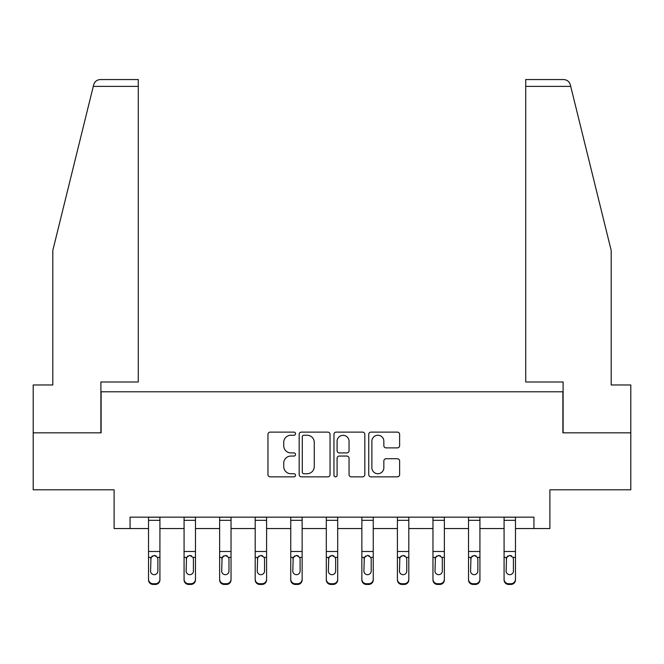 <?xml version="1.0" encoding="UTF-8"?>
<svg xmlns="http://www.w3.org/2000/svg" width="664" height="664" viewBox="0 0 664 664"><rect width="100%" height="100%" fill="white"/><g stroke="black" fill="none" stroke-linecap="round" stroke-linejoin="round"><path stroke-width="1" d="M295.538 433.675A1.569 1.569 0 0 0 293.969 432.115L270.198 432.115A2.241 2.241 0 0 0 267.957 434.347L267.957 474.619A2.241 2.241 0 0 0 270.198 476.852L293.969 476.852A1.569 1.569 0 0 0 295.538 475.291A1.569 1.569 0 0 0 293.969 473.722L290.89 473.722A7.163 7.163 0 0 1 283.736 466.56L283.736 463.206A7.163 7.163 0 0 1 290.89 456.052L293.969 456.052A1.569 1.569 0 0 0 295.538 454.483A1.569 1.569 0 0 0 293.969 452.914L290.89 452.914A7.163 7.163 0 0 1 283.736 445.76L283.736 442.398A7.163 7.163 0 0 1 290.89 435.244L293.969 435.244A1.569 1.569 0 0 0 295.538 433.675M397.379 447.885A2.241 2.241 0 0 0 399.62 445.644L399.62 434.347A2.241 2.241 0 0 0 397.379 432.115L370.985 432.115A2.241 2.241 0 0 0 368.744 434.347L368.744 474.619A2.241 2.241 0 0 0 370.985 476.852L397.379 476.852A2.241 2.241 0 0 0 399.62 474.619L399.62 460.974A2.241 2.241 0 0 0 397.379 458.733L386.083 458.733A2.241 2.241 0 0 0 383.85 460.974L383.85 467.738A5.984 5.984 0 0 1 377.866 473.722A5.984 5.984 0 0 1 371.882 467.738L371.882 441.228A5.984 5.984 0 0 1 377.866 435.244A5.984 5.984 0 0 1 383.85 441.228L383.85 445.644A2.241 2.241 0 0 0 386.083 447.885L397.379 447.885M130.061 528.552L130.061 517.156L533.939 517.156L533.939 528.552L549.892 528.552L549.892 489.808L630.8 489.808L630.8 432.828L562.881 432.828L562.881 391.801L101.119 391.801L101.119 432.828L33.2 432.828L33.2 489.808L114.108 489.808L114.108 528.552L148.528 528.552M330.041 434.347A2.241 2.241 0 0 0 327.808 432.115L301.406 432.115A2.241 2.241 0 0 0 299.173 434.347L299.173 474.619A2.241 2.241 0 0 0 301.406 476.852L327.808 476.852A2.241 2.241 0 0 0 330.041 474.619L330.041 434.347M336.192 432.115L362.594 432.115A2.241 2.241 0 0 1 364.827 434.347L364.827 474.619A2.241 2.241 0 0 1 362.594 476.852L351.297 476.852A2.241 2.241 0 0 1 349.056 474.619L349.056 458.284A2.241 2.241 0 0 0 346.824 456.052L339.329 456.052A2.241 2.241 0 0 0 337.088 458.284L337.088 475.291A1.569 1.569 0 0 1 335.527 476.852A1.569 1.569 0 0 1 333.959 475.291L333.959 434.347A2.241 2.241 0 0 1 336.192 432.115M159.924 528.552L184.077 528.552M195.473 528.552L219.635 528.552M231.031 528.552L255.192 528.552M266.588 528.552L290.749 528.552M302.145 528.552L326.306 528.552M337.694 528.552L361.855 528.552M373.251 528.552L397.412 528.552M408.808 528.552L432.969 528.552M444.365 528.552L468.527 528.552M479.923 528.552L504.076 528.552M515.471 528.552L533.939 528.552M303.871 435.244A1.569 1.569 0 0 0 302.303 436.812L302.303 472.154A1.569 1.569 0 0 0 303.871 473.722L307.108 473.722A7.163 7.163 0 0 0 314.271 466.56L314.271 442.398A7.163 7.163 0 0 0 307.108 435.244L303.871 435.244M349.056 441.336A5.984 5.984 0 0 0 343.072 435.352A5.984 5.984 0 0 0 337.088 441.336L337.088 450.682A2.241 2.241 0 0 0 339.329 452.914L346.824 452.914A2.241 2.241 0 0 0 349.056 450.682L349.056 441.336M148.528 558.092L148.528 579.207A4.557 4.524 -0 0 0 153.085 583.731L155.368 583.731A4.557 4.524 -0 0 0 159.924 579.207L159.924 579.921A4.557 4.524 180 0 1 155.368 584.444L155.368 583.731M157.874 571.065L157.874 559.063L157.874 571.065A3.644 3.619 180 0 1 154.222 574.684A3.644 3.619 180 0 0 157.874 571.065M150.579 571.779L150.579 571.065A3.644 3.619 180 0 0 154.222 574.684M152.322 555.934L150.579 558.781M156.123 555.934L154.222 555.394L157.468 557.378L157.874 559.063M159.924 517.156L159.924 579.207M148.528 517.156L148.528 579.207M153.085 583.731L153.085 584.444L155.368 584.444M153.085 584.444A4.557 4.524 180 0 1 148.528 579.921M148.528 557.378L150.985 557.378L150.579 571.065M150.985 557.378L154.222 555.394M93.275 86.395L93.682 84.76C94.321 82.917 94.321 82.917 93.682 84.76C94.72 81.523 96.936 79.788 100.322 79.555L138.27 79.555L138.27 86.395L93.275 86.395L52.805 250.494L52.805 384.971L33.2 384.971L33.2 432.828M100.895 432.828L100.895 382.007L138.27 382.007L138.27 86.395M630.8 432.828L630.8 384.971L611.195 384.971L611.195 250.494L570.318 84.76C569.679 82.917 569.679 82.917 570.318 84.76C569.679 82.917 569.679 82.917 570.318 84.76C569.28 81.523 567.064 79.788 563.678 79.555L525.73 79.555L525.73 382.007L563.105 382.007L563.105 432.828M184.077 558.092L184.077 579.207A4.557 4.524 -0 0 0 188.642 583.731L190.917 583.731A4.557 4.524 -0 0 0 195.473 579.207L195.473 579.921A4.557 4.524 180 0 1 190.917 584.444L190.917 583.731M193.423 571.065L193.423 559.063L193.423 571.065A3.644 3.619 180 0 1 189.779 574.684A3.644 3.619 180 0 0 193.423 571.065M186.136 571.779L186.136 571.065A3.644 3.619 180 0 0 189.779 574.684M187.879 555.934L186.136 558.781M191.68 555.934L189.779 555.394L193.025 557.378L193.423 559.063M219.635 558.092L219.635 579.207A4.557 4.524 -0 0 0 224.191 583.731L226.474 583.731A4.557 4.524 -0 0 0 231.031 579.207L231.031 579.921A4.557 4.524 180 0 1 226.474 584.444L226.474 583.731M228.98 571.065L228.98 559.063L228.98 571.065A3.644 3.619 180 0 1 225.337 574.684A3.644 3.619 180 0 0 228.98 571.065M221.685 571.779L221.685 571.065A3.644 3.619 180 0 0 225.337 574.684M223.428 555.934L221.685 558.781M227.237 555.934L225.337 555.394L228.574 557.378L228.98 559.063M195.473 517.156L195.473 579.207M184.077 517.156L184.077 579.207M188.642 583.731L188.642 584.444L190.917 584.444M188.642 584.444A4.557 4.524 180 0 1 184.077 579.921M184.077 557.378L186.534 557.378L186.136 571.065M186.534 557.378L189.779 555.394M231.031 517.156L231.031 579.207M219.635 517.156L219.635 579.207M224.191 583.731L224.191 584.444L226.474 584.444M224.191 584.444A4.557 4.524 180 0 1 219.635 579.921M219.635 557.378L222.091 557.378L221.685 571.065M222.091 557.378L225.337 555.394M255.192 558.092L255.192 579.207A4.557 4.524 -0 0 0 259.748 583.731L262.031 583.731A4.557 4.524 -0 0 0 266.588 579.207L266.588 579.921A4.557 4.524 180 0 1 262.031 584.444L262.031 583.731M264.538 571.065L264.538 559.063L264.538 571.065A3.644 3.619 180 0 1 260.886 574.684A3.644 3.619 180 0 0 264.538 571.065M257.242 571.779L257.242 571.065A3.644 3.619 180 0 0 260.886 574.684M258.985 555.934L257.242 558.781M262.795 555.934L260.886 555.394L264.131 557.378L264.538 559.063M290.749 558.092L290.749 579.207A4.557 4.524 -0 0 0 295.306 583.731L297.588 583.731A4.557 4.524 -0 0 0 302.145 579.207L302.145 579.921A4.557 4.524 180 0 1 297.588 584.444L297.588 583.731M300.095 571.065L300.095 559.063L300.095 571.065A3.644 3.619 180 0 1 296.443 574.684A3.644 3.619 180 0 0 300.095 571.065M292.799 571.779L292.799 571.065A3.644 3.619 180 0 0 296.443 574.684M294.542 555.934L292.799 558.781M298.352 555.934L296.443 555.394L299.688 557.378L300.095 559.063M326.306 558.092L326.306 579.207A4.557 4.524 -0 0 0 330.863 583.731L333.137 583.731A4.557 4.524 -0 0 0 337.694 579.207L337.694 579.921A4.557 4.524 180 0 1 333.137 584.444L333.137 583.731M335.644 571.065L335.644 559.063L335.644 571.065A3.644 3.619 180 0 1 332 574.684A3.644 3.619 180 0 0 335.644 571.065M328.356 571.779L328.356 571.065A3.644 3.619 180 0 0 332 574.684M330.099 555.934L328.356 558.781M333.901 555.934L332 555.394L335.245 557.378L335.644 559.063M266.588 517.156L266.588 579.207M255.192 517.156L255.192 579.207M259.748 583.731L259.748 584.444L262.031 584.444M259.748 584.444A4.557 4.524 180 0 1 255.192 579.921M255.192 557.378L257.649 557.378L257.242 571.065M257.649 557.378L260.886 555.394M302.145 517.156L302.145 579.207M290.749 517.156L290.749 579.207M295.306 583.731L295.306 584.444L297.588 584.444M295.306 584.444A4.557 4.524 180 0 1 290.749 579.921M290.749 557.378L293.206 557.378L292.799 571.065M293.206 557.378L296.443 555.394M337.694 517.156L337.694 579.207M326.306 517.156L326.306 579.207M330.863 583.731L330.863 584.444L333.137 584.444M330.863 584.444A4.557 4.524 180 0 1 326.306 579.921M326.306 557.378L328.755 557.378L328.356 571.065M328.755 557.378L332 555.394M361.855 558.092L361.855 579.207A4.557 4.524 -0 0 0 366.412 583.731L368.694 583.731A4.557 4.524 -0 0 0 373.251 579.207L373.251 579.921A4.557 4.524 180 0 1 368.694 584.444L368.694 583.731M371.201 571.065L371.201 559.063L371.201 571.065A3.644 3.619 180 0 1 367.557 574.684A3.644 3.619 180 0 0 371.201 571.065M363.905 571.779L363.905 571.065A3.644 3.619 180 0 0 367.557 574.684M365.648 555.934L363.905 558.781M369.458 555.934L367.557 555.394L370.794 557.378L371.201 559.063M373.251 517.156L373.251 579.207M361.855 517.156L361.855 579.207M366.412 583.731L366.412 584.444L368.694 584.444M366.412 584.444A4.557 4.524 180 0 1 361.855 579.921M361.855 557.378L364.312 557.378L363.905 571.065M364.312 557.378L367.557 555.394M397.412 558.092L397.412 579.207A4.557 4.524 -0 0 0 401.969 583.731L404.251 583.731A4.557 4.524 -0 0 0 408.808 579.207L408.808 579.921A4.557 4.524 180 0 1 404.251 584.444L404.251 583.731M406.758 571.065L406.758 559.063L406.758 571.065A3.644 3.619 180 0 1 403.114 574.684A3.644 3.619 180 0 0 406.758 571.065M399.462 571.779L399.462 571.065A3.644 3.619 180 0 0 403.114 574.684M401.205 555.934L399.462 558.781M405.015 555.934L403.114 555.394L406.351 557.378L406.758 559.063M408.808 517.156L408.808 579.207M397.412 517.156L397.412 579.207M401.969 583.731L401.969 584.444L404.251 584.444M401.969 584.444A4.557 4.524 180 0 1 397.412 579.921M397.412 557.378L399.869 557.378L399.462 571.065M399.869 557.378L403.114 555.394M432.969 558.092L432.969 579.207A4.557 4.524 -0 0 0 437.526 583.731L439.809 583.731A4.557 4.524 -0 0 0 444.365 579.207L444.365 579.921A4.557 4.524 180 0 1 439.809 584.444L439.809 583.731M442.315 571.065L442.315 559.063L442.315 571.065A3.644 3.619 180 0 1 438.663 574.684A3.644 3.619 180 0 0 442.315 571.065M435.02 571.779L435.02 571.065A3.644 3.619 180 0 0 438.663 574.684M436.763 555.934L435.02 558.781M440.572 555.934L438.663 555.394L441.909 557.378L442.315 559.063M444.365 517.156L444.365 579.207M432.969 517.156L432.969 579.207M437.526 583.731L437.526 584.444L439.809 584.444M437.526 584.444A4.557 4.524 180 0 1 432.969 579.921M432.969 557.378L435.426 557.378L435.02 571.065M435.426 557.378L438.663 555.394M468.527 558.092L468.527 579.207A4.557 4.524 -0 0 0 473.083 583.731L475.358 583.731A4.557 4.524 -0 0 0 479.923 579.207L479.923 579.921A4.557 4.524 180 0 1 475.358 584.444L475.358 583.731M477.864 571.065L477.864 559.063L477.864 571.065A3.644 3.619 180 0 1 474.221 574.684A3.644 3.619 180 0 0 477.864 571.065M470.577 571.779L470.577 571.065A3.644 3.619 180 0 0 474.221 574.684M472.32 555.934L470.577 558.781M476.121 555.934L474.221 555.394L477.466 557.378L477.864 559.063M479.923 517.156L479.923 579.207M468.527 517.156L468.527 579.207M473.083 583.731L473.083 584.444L475.358 584.444M473.083 584.444A4.557 4.524 180 0 1 468.527 579.921M468.527 557.378L470.975 557.378L470.577 571.065M470.975 557.378L474.221 555.394M504.076 558.092L504.076 579.207A4.557 4.524 -0 0 0 508.632 583.731L510.915 583.731A4.557 4.524 -0 0 0 515.471 579.207L515.471 579.921A4.557 4.524 180 0 1 510.915 584.444L510.915 583.731M513.421 571.065L513.421 559.063L513.421 571.065A3.644 3.619 180 0 1 509.778 574.684A3.644 3.619 180 0 0 513.421 571.065M506.126 571.779L506.126 571.065A3.644 3.619 180 0 0 509.778 574.684M507.877 555.934L506.126 558.781M511.678 555.934L509.778 555.394L513.015 557.378L513.421 559.063M515.471 517.156L515.471 579.207M504.076 517.156L504.076 579.207M508.632 583.731L508.632 584.444L510.915 584.444M508.632 584.444A4.557 4.524 180 0 1 504.076 579.921M504.076 557.378L506.532 557.378L506.126 571.065M506.532 557.378L509.778 555.394M148.528 517.206L159.924 517.206M157.468 557.378L159.924 557.378M148.528 551.485L159.924 551.485M148.528 520.327L159.924 520.327M570.725 86.395L525.73 86.395M184.077 517.206L195.473 517.206M193.025 557.378L195.473 557.378M184.077 551.485L195.473 551.485M184.077 520.327L195.473 520.327M219.635 517.206L231.031 517.206M228.574 557.378L231.031 557.378M219.635 551.485L231.031 551.485M219.635 520.327L231.031 520.327M255.192 517.206L266.588 517.206M264.131 557.378L266.588 557.378M255.192 551.485L266.588 551.485M255.192 520.327L266.588 520.327M290.749 517.206L302.145 517.206M299.688 557.378L302.145 557.378M290.749 551.485L302.145 551.485M290.749 520.327L302.145 520.327M326.306 517.206L337.694 517.206M335.245 557.378L337.694 557.378M326.306 551.485L337.694 551.485M326.306 520.327L337.694 520.327M361.855 517.206L373.251 517.206M370.794 557.378L373.251 557.378M361.855 551.485L373.251 551.485M361.855 520.327L373.251 520.327M397.412 517.206L408.808 517.206M406.351 557.378L408.808 557.378M397.412 551.485L408.808 551.485M397.412 520.327L408.808 520.327M432.969 517.206L444.365 517.206M441.909 557.378L444.365 557.378M432.969 551.485L444.365 551.485M432.969 520.327L444.365 520.327M468.527 517.206L479.923 517.206M477.466 557.378L479.923 557.378M468.527 551.485L479.923 551.485M468.527 520.327L479.923 520.327M504.076 517.206L515.471 517.206M513.015 557.378L515.471 557.378M504.076 551.485L515.471 551.485M504.076 520.327L515.471 520.327"/></g></svg>
